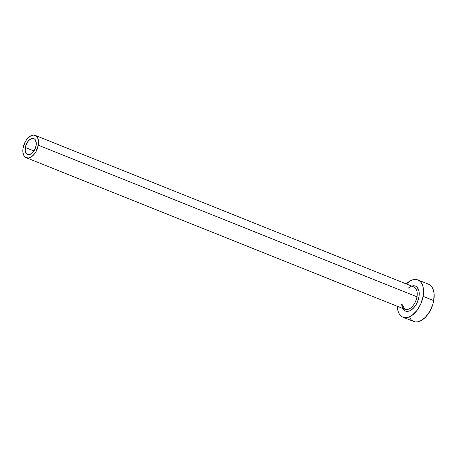 <?xml version="1.0" encoding="UTF-8"?>
<svg xmlns="http://www.w3.org/2000/svg" width="457" height="457" viewBox="0 0 457 457"><rect width="100%" height="100%" fill="white"/><g stroke="black" fill="none" stroke-linecap="round" stroke-linejoin="round"><path stroke-width="0.69" d="M25.318 147.491A8.529 4.941 111.8 0 1 33.875 138.631A8.529 4.941 111.8 0 1 36.092 145.612L34.389 150.256L31.442 153.655L28.243 154.655L26.517 153.786L25.181 150.513L25.701 145.897L27.911 141.51L29.973 139.454L33.167 138.448L34.898 139.316L36.234 142.595L36.092 145.612A8.529 4.941 111.8 0 1 27.534 154.472A8.529 4.941 111.8 0 1 25.318 147.491L33.955 150.953L25.318 147.491M408.347 288.104A13.447 7.792 111.8 0 1 418.92 297.084A1.405 0.388 10.1 0 1 416.967 296.81A12.042 6.975 -68.2 0 0 413.368 286.802M402.063 304.408L404.885 309.32A12.042 6.975 -68.2 0 0 416.967 296.81L38.314 145.223A12.042 6.975 111.8 0 1 26.232 157.734A12.042 6.975 111.8 0 1 23.101 147.879A12.042 6.975 111.8 0 1 35.183 135.375A12.042 6.975 111.8 0 1 38.314 145.223L416.967 296.81A12.042 6.975 -68.2 0 0 413.836 286.962L35.183 135.375M402.965 317.198L413.596 321.454A20.074 11.625 -68.2 0 0 433.733 300.609L423.102 296.353A20.074 11.625 111.8 0 1 402.965 317.198A20.074 11.625 111.8 0 1 397.316 306.287L398.001 310.96L399.07 313.565L400.566 315.593L402.446 316.964L404.634 317.632L407.038 317.564L409.581 316.77L412.151 315.273L416.995 310.434L420.84 303.791L423.102 296.353L433.733 300.609A20.074 11.625 -68.2 0 0 428.517 284.185L417.887 279.93A20.074 11.625 111.8 0 1 423.102 296.353L423.433 289.247L422.845 286.168L421.782 283.563L420.28 281.541L418.401 280.164L416.218 279.501L413.808 279.564L411.271 280.364L406.193 283.997M406.267 283.928A20.074 11.625 111.8 0 1 417.887 279.93M411.683 286.099L414.305 285.791L415.767 286.236L417.03 287.156L418.743 290.258L419.138 292.326L418.92 297.084L417.401 302.066L416.224 304.402L413.259 308.326L409.855 310.76L408.158 311.297L405.079 310.891L402.731 308.458M409.701 317.821L411.197 319.849L413.077 321.22L415.264 321.888L417.669 321.819L420.212 321.025L425.284 317.392L429.717 311.537L432.83 304.356L433.733 300.609L434.064 293.508L433.476 290.423L432.413 287.824L430.911 285.796L428.477 284.174M38.314 145.223L38.565 143.024L38.16 139.117L36.623 136.335L34.184 135.112L32.738 135.152L29.671 136.529L26.763 139.431L25.512 141.322L23.101 147.879L22.901 152.141L23.89 155.551L24.792 156.768L25.918 157.591L28.677 157.951L30.196 157.476L33.241 155.294L35.903 151.781L38.314 145.223M401.617 304.231A12.042 6.975 -68.2 0 0 405.359 309.475A12.042 6.975 -68.2 0 0 416.967 296.81A1.405 0.388 -169.9 0 0 418.92 297.084A13.447 7.792 111.8 0 1 411.586 309.755A13.447 7.792 111.8 0 1 402.823 308.629M404.885 309.32L26.232 157.734"/></g></svg>
